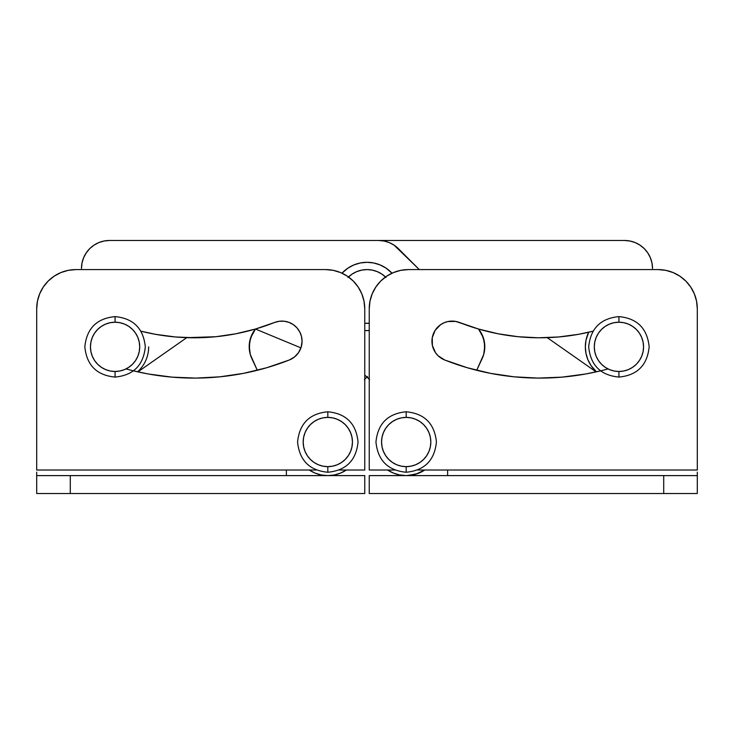 <?xml version="1.0" encoding="UTF-8"?>
<svg xmlns="http://www.w3.org/2000/svg" width="734" height="734" viewBox="0 0 734 734"><rect width="100%" height="100%" fill="white"/><g stroke="black" fill="none" stroke-linecap="round" stroke-linejoin="round"><path stroke-width="1.1" d="M369.239 330.539A34.149 34.149 0 0 1 364.761 330.539L369.239 330.539M410.187 475.366L406.287 475.604L415.765 474.21L424.757 470.008A33.59 33.59 0 0 1 387.616 470.008L393.507 473.118L398.92 474.815L406.095 475.604L398.92 474.815M608.009 368.927A258.643 258.643 0 0 1 444.685 359.99A20.157 20.157 0 0 1 433.354 333.842A20.157 20.157 0 0 1 459.502 322.501A218.337 218.337 0 0 0 593.072 331.181L578.511 334.319L558.501 336.979L538.334 337.787L518.176 336.722L498.212 333.796L478.596 329.043L455.704 321.419L447.841 321.547L444.079 322.758L440.629 324.676L435.152 330.328L432.262 337.64L432.39 345.503L435.519 352.715L438.079 355.733L444.685 359.99L467.301 367.743L490.541 373.367L476.696 370.294L483.688 354.522L484.798 346.081L483.321 337.695L478.531 329.025A27.993 27.993 0 0 1 482.183 358.522L483.688 354.522M109.476 240.477L104.017 241.018L109.476 240.477L104.017 241.018L109.476 240.477L378.597 240.477A27.993 27.993 0 0 1 398.388 248.679L419.298 269.589L394.149 245.193L389.304 242.605L384.056 241.018L378.597 240.477L109.476 240.477L104.017 241.018L98.769 242.605L93.924 245.193L89.686 248.679L86.208 252.918L83.621 257.762L82.025 263.011L81.483 268.47A27.993 27.993 0 0 1 109.476 240.477L104.017 241.018L98.769 242.605L93.924 245.193L89.686 248.679L86.208 252.918L83.621 257.762L82.025 263.011M137.882 371.881L186.757 337.658L137.882 371.881L148.341 373.991L172.04 377.138L195.923 378.093L219.805 376.826L243.459 373.367L266.699 367.743L289.315 359.99L294.499 356.981L298.573 352.577L301.169 347.173L302.059 341.246L301.463 336.392L299.72 331.823L296.921 327.804L293.242 324.584L288.884 322.345L284.122 321.217L279.232 321.272L274.498 322.501A20.157 20.157 0 0 1 302.059 341.246L301.169 347.173M249.432 350.347L249.615 341.833L250.679 337.695L255.46 329.034A27.993 27.993 0 0 0 251.817 358.522L257.304 370.294L250.312 354.522L249.202 346.081L250.679 337.695L255.46 329.034L300.94 347.87L255.46 329.034L235.788 333.796L215.824 336.722L195.666 337.787L175.499 336.979L155.489 334.319L140.928 331.181L155.489 334.319L175.499 336.979M366.468 376.514L369.587 379.652M341.998 273.195L348.026 268.066L353.935 264.91L360.339 262.965L367 262.313L373.661 262.965L380.065 264.91L385.974 268.066L392.002 273.195A34.149 34.149 0 0 0 341.998 273.195M410.205 475.366L415.765 474.21L421.041 472.146M484.568 350.347L484.385 341.833L483.321 337.695L479.394 330.144M479.366 330.107L478.54 329.034M398.388 248.679L394.149 245.193L389.304 242.605L384.056 241.018M467.301 367.743L490.541 373.367L514.195 376.826L490.541 373.367L514.195 376.826L490.541 373.367L476.696 370.294L482.183 358.522M364.761 375.166A27.993 27.993 0 0 1 369.239 379.249M334.695 474.898L332.869 475.228L334.695 474.898M328.557 475.595L327.905 475.604L328.557 475.595M327.713 475.604L326.235 475.568L327.713 475.604M322.364 475.164L319.969 474.678L322.364 475.164M316.299 473.577L314.069 472.668L316.299 473.577M624.524 240.477L629.983 241.018L624.524 240.477L629.983 241.018L624.524 240.477L355.403 240.477L624.524 240.477L629.983 241.018L635.231 242.605L640.076 245.193L644.314 248.679L647.792 252.918L650.379 257.762L651.976 263.011L652.517 268.47A27.993 27.993 0 0 0 624.524 240.477L629.983 241.018L635.231 242.605L640.076 245.193L644.314 248.679L647.792 252.918L650.379 257.762L651.976 263.011M309.152 469.944L314.959 473.054L321.263 474.962L327.814 475.604A33.59 33.59 0 0 0 346.384 470.008L346.053 470.219M341.365 472.751L340.585 473.081M310.519 470.815L309.243 470.008A33.59 33.59 0 0 0 327.814 475.604L334.365 474.962L340.668 473.054L346.476 469.944M596.118 371.881L547.243 337.658L596.118 371.881L585.659 373.991L600.55 370.853L585.659 373.991L561.96 377.138L585.659 373.991L561.96 377.138L538.077 378.093L514.195 376.826M367.532 376.514L364.413 379.652M364.761 379.249A27.993 27.993 0 0 1 367 376.982M401.131 475.228L405.443 475.595M407.765 475.568L417.701 473.577L423.481 470.815M484.798 346.081L484.385 341.833L481.642 333.768L484.385 341.833L483.321 337.695L484.798 346.081M104.017 241.018L98.769 242.605L93.924 245.193L89.686 248.679L86.208 252.918L83.621 257.762L86.208 252.918L83.621 257.762L86.208 252.918L89.686 248.679L86.208 252.918L89.686 248.679L93.924 245.193L89.686 248.679L93.924 245.193L98.769 242.605L93.924 245.193L98.769 242.605L104.017 241.018M411.636 475.164L414.031 474.678M417.701 473.577L419.931 472.668M249.202 346.081L250.679 337.695L254.606 330.144L250.679 337.695L252.358 333.768L249.615 341.833L250.679 337.695L249.202 346.081M254.634 330.107L255.46 329.034L254.634 330.107M629.983 241.018L635.231 242.605L640.076 245.193L644.314 248.679L647.792 252.918L650.379 257.762L647.792 252.918L650.379 257.762L647.792 252.918L644.314 248.679L647.792 252.918L644.314 248.679L640.076 245.193L644.314 248.679L640.076 245.193L635.231 242.605L640.076 245.193L635.231 242.605L629.983 241.018M251.817 358.522L250.312 354.522M585.337 346.843A33.59 33.59 0 0 1 588.677 332.236L585.98 340.292L585.337 346.843L585.98 353.403L587.888 359.697L590.998 365.504L596.448 371.808A33.59 33.59 0 0 1 585.337 346.843M590.998 365.504L596.448 371.808M148.663 346.843A33.59 33.59 0 0 1 137.552 371.808M387.524 469.944L393.332 473.054L399.635 474.962M424.757 470.008A33.59 33.59 0 0 1 387.616 470.008M364.761 475.604L364.761 493.523L70.29 493.523L70.29 475.604L36.7 475.604L36.7 493.523L364.761 493.523L364.761 475.604L70.29 475.604L364.761 475.604M364.761 308.775A39.186 39.186 0 0 0 325.575 269.589L75.886 269.589L325.575 269.589L333.218 270.341L340.567 272.571L347.347 276.195L353.283 281.067L358.155 287.003L361.779 293.784L364.009 301.133L364.761 308.775L364.761 470.008L339.227 470.008L364.761 470.008L364.761 308.775L364.009 301.133L361.779 293.784M286.388 472.155L286.388 470.008L316.391 470.008L36.7 470.008L36.7 308.775L37.452 301.133L39.682 293.784L43.306 287.003L48.178 281.067L54.114 276.195L60.894 272.571L68.244 270.341L75.886 269.589A39.186 39.186 0 0 0 36.7 308.775L36.7 470.008L36.7 308.775L37.452 301.133L39.682 293.784M140.928 331.181A218.337 218.337 0 0 0 274.498 322.501L255.404 329.043L235.788 333.796L215.824 336.722L235.788 333.796M133.45 370.853L148.341 373.991L172.04 377.138M347.347 276.195L340.567 272.571M54.114 276.195L48.178 281.067L54.114 276.195L60.894 272.571L54.114 276.195M279.232 321.272L284.122 321.217L288.884 322.345M293.242 324.584L296.921 327.804L299.72 331.823L301.463 336.392L302.059 341.246A20.157 20.157 0 0 1 289.315 359.99L266.699 367.743L243.459 373.367L219.805 376.826M186.757 337.658L215.824 336.722M36.7 475.604L36.7 493.523L70.29 493.523L70.29 475.604L36.7 475.604L36.7 472.155M36.7 470.008L286.388 470.008L286.388 475.604M289.315 359.99A258.643 258.643 0 0 1 125.991 368.927M369.239 475.604L369.239 493.523L369.239 475.604L663.71 475.604L369.239 475.604M697.3 308.775L696.548 301.133L697.3 308.775L697.3 470.008L697.3 308.775A39.186 39.186 0 0 0 658.114 269.589L408.425 269.589L658.114 269.589L665.756 270.341L673.106 272.571L679.886 276.195L685.822 281.067L690.694 287.003L694.318 293.784L696.548 301.133L697.3 308.775L697.3 470.008L417.609 470.008L447.612 470.008L447.612 472.155M408.425 269.589A39.186 39.186 0 0 0 369.239 308.775L369.239 470.008L394.773 470.008L369.239 470.008L369.239 308.775L369.991 301.133L372.221 293.784L375.845 287.003L380.717 281.067L386.653 276.195L393.433 272.571L400.782 270.341L408.425 269.589L400.782 270.341M697.3 475.604L663.71 475.604L663.71 493.523L369.239 493.523L697.3 493.523L697.3 475.604L697.3 493.523L663.71 493.523L663.71 475.604L697.3 475.604L697.3 472.155M696.548 301.133L694.318 293.784M679.886 276.195L673.106 272.571L679.886 276.195L685.822 281.067M386.653 276.195L380.717 281.067M372.221 293.784L369.991 301.133M441.171 358.183L438.079 355.733M435.519 352.715L432.39 345.503L431.941 341.576M459.502 322.501L478.596 329.043L498.212 333.796L478.596 329.043M498.212 333.796L518.176 336.722L538.334 337.787L518.176 336.722L538.334 337.787L558.501 336.979L578.511 334.319M447.612 475.604L447.612 470.008L697.3 470.008M257.304 370.294L243.459 373.367L257.304 370.294M538.334 337.787L547.243 337.658M658.114 269.589L665.756 270.341M327.814 472.246L327.814 466.65A24.635 24.635 0 0 1 303.179 442.015A24.635 24.635 0 0 1 327.814 417.389L327.814 411.783L327.814 417.389A24.635 24.635 0 0 1 352.448 442.015A24.635 24.635 0 0 1 327.814 466.65L327.814 472.246C309.509 470.503 299.435 460.429 297.582 442.015C299.426 423.601 309.509 413.526 327.814 411.783C346.118 413.526 356.192 423.601 358.045 442.015C356.192 460.429 346.118 470.503 327.814 472.246M341.493 462.503L345.228 459.438L341.493 462.503L337.236 464.778L332.621 466.173L327.814 466.65L323.006 466.173L318.382 464.778L314.124 462.503L310.39 459.438L307.335 455.704L310.39 459.438M348.292 428.335L345.228 424.601L348.292 428.335L350.568 432.592L351.971 437.216L352.448 442.015L351.971 446.822L350.568 451.447L348.292 455.704L345.228 459.438M314.124 421.536L310.39 424.601L314.124 421.536L318.382 419.261L323.006 417.857L327.814 417.389L332.621 417.857L337.236 419.261L341.493 421.536L345.228 424.601M307.335 455.704L305.05 451.447L303.656 446.822L303.179 442.015L303.656 437.216L305.05 432.592L307.335 428.335L310.39 424.601M618.927 377.074L618.927 371.477A24.635 24.635 0 0 1 594.292 346.843A24.635 24.635 0 0 1 618.927 322.217L618.927 316.611L618.927 322.217A24.635 24.635 0 0 1 643.553 346.843A24.635 24.635 0 0 1 618.927 371.477L618.927 377.074C600.623 375.34 590.54 365.257 588.696 346.843C590.54 328.437 600.623 318.354 618.927 316.611C637.231 318.354 647.305 328.437 649.159 346.843C647.305 365.257 637.231 375.34 618.927 377.074M632.607 367.33L636.341 364.266L632.607 367.33L628.35 369.606L623.726 371.009L618.927 371.477L614.119 371.009L609.495 369.606L605.238 367.33L601.504 364.266L598.439 360.532L601.504 364.266M639.406 333.163L636.341 329.428L639.406 333.163L641.681 337.42L643.085 342.044L643.553 346.843L643.085 351.65L641.681 356.274L639.406 360.532L636.341 364.266M605.238 326.364L601.504 329.428L605.238 326.364L609.495 324.089L614.119 322.685L618.927 322.217L623.726 322.685L628.35 324.089L632.607 326.364L636.341 329.428M598.439 360.532L596.164 356.274L594.76 351.65L594.292 346.843L594.76 342.044L596.164 337.42L598.439 333.163L601.504 329.428M115.073 377.074L115.073 371.477A24.635 24.635 0 0 1 90.447 346.843A24.635 24.635 0 0 1 115.073 322.217L115.073 316.611L115.073 322.217A24.635 24.635 0 0 1 139.708 346.843A24.635 24.635 0 0 1 115.073 371.477L115.073 377.074C96.769 375.34 86.695 365.257 84.841 346.843C86.695 328.437 96.769 318.354 115.073 316.611C133.377 318.354 143.46 328.437 145.304 346.843C143.46 365.257 133.377 375.34 115.073 377.074M128.762 367.33L132.496 364.266L128.762 367.33L124.505 369.606L119.881 371.009L115.073 371.477L110.274 371.009L105.65 369.606L101.393 367.33L97.659 364.266L94.594 360.532L97.659 364.266M135.561 333.163L132.496 329.428L135.561 333.163L137.836 337.42L139.24 342.044L139.708 346.843L139.24 351.65L137.836 356.274L135.561 360.532L132.496 364.266M101.393 326.364L97.659 329.428L101.393 326.364L105.65 324.089L110.274 322.685L115.073 322.217L119.881 322.685L124.505 324.089L128.762 326.364L132.496 329.428M94.594 360.532L92.319 356.274L90.915 351.65L90.447 346.843L90.915 342.044L92.319 337.42L94.594 333.163L97.659 329.428M406.186 472.246L406.186 466.65A24.635 24.635 0 0 1 381.552 442.015A24.635 24.635 0 0 1 406.186 417.389L406.186 411.783L406.186 417.389A24.635 24.635 0 0 1 430.821 442.015A24.635 24.635 0 0 1 406.186 466.65L406.186 472.246C387.882 470.503 377.808 460.429 375.955 442.015C377.808 423.601 387.882 413.526 406.186 411.783C424.491 413.526 434.574 423.601 436.418 442.015C434.565 460.429 424.491 470.503 406.186 472.246M419.876 462.503L423.61 459.438L419.876 462.503L415.618 464.778L410.994 466.173L406.186 466.65L401.379 466.173L396.764 464.778L392.507 462.503L388.772 459.438L385.708 455.704L388.772 459.438M426.665 428.335L423.61 424.601L426.665 428.335L428.95 432.592L430.344 437.216L430.821 442.015L430.344 446.822L428.95 451.447L426.665 455.704L423.61 459.438M392.507 421.536L388.772 424.601L392.507 421.536L396.764 419.261L401.379 417.857L406.186 417.389L410.994 417.857L415.618 419.261L419.876 421.536L423.61 424.601M385.708 455.704L383.432 451.447L382.029 446.822L381.552 442.015L382.029 437.216L383.432 432.592L385.708 428.335L388.772 424.601M348.485 276.984A26.874 26.874 0 0 1 385.515 276.984A26.874 26.874 0 0 0 348.485 276.984M369.239 323.244L364.761 323.244A26.874 26.874 0 0 0 369.239 323.235A26.874 26.874 0 0 1 364.761 323.235M347.999 277.461L352.072 274.121L356.715 271.635L361.761 270.103L367 269.589L372.239 270.103L377.285 271.635L381.928 274.121L386.001 277.461"/></g></svg>
